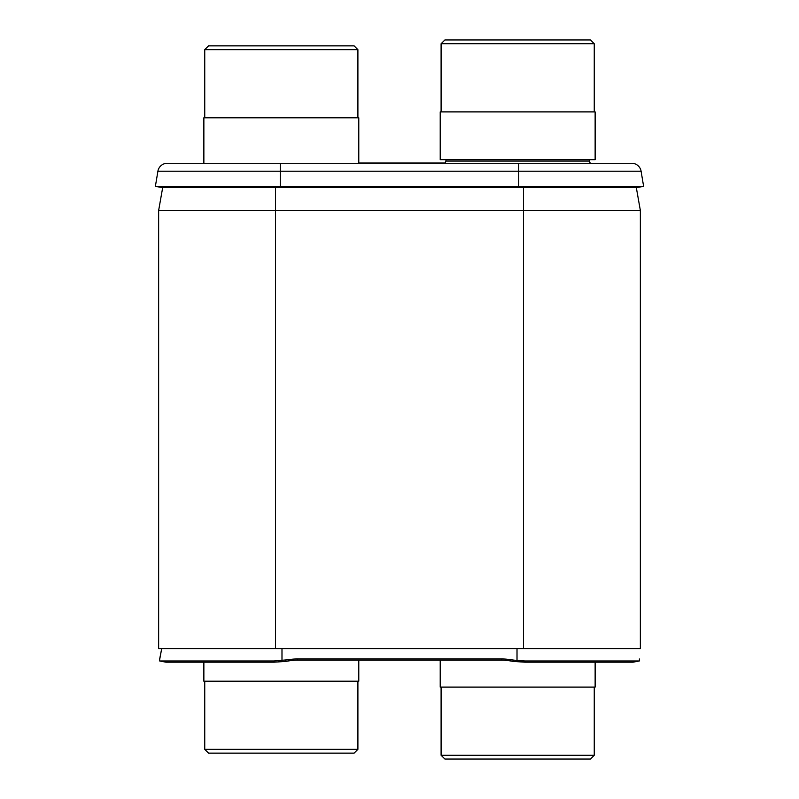 <?xml version="1.0" encoding="UTF-8"?>
<svg xmlns="http://www.w3.org/2000/svg" width="799" height="799" viewBox="0 0 799 799"><rect width="100%" height="100%" fill="white"/><g stroke="black" fill="none" stroke-linecap="round" stroke-linejoin="round"><path stroke-width="1.2" d="M523.465 648.578L158.641 648.578L158.641 210.487L162.706 187.455L158.641 210.487L640.359 210.487L636.294 187.455L640.359 210.487L640.359 648.578L523.465 648.578L523.465 187.455M199.49 163.266L195.276 163.266L199.49 163.266M358.781 163.266L358.781 117.793L203.865 117.793L203.865 163.266L195.276 163.266L280.289 163.266L280.289 171.206L641.088 171.206L643.624 186.387L641.088 171.206A9.508 9.508 0 0 0 631.709 163.266L167.291 163.266A9.508 9.508 0 0 0 157.912 171.206L155.376 186.387L643.624 186.387L637.292 187.455L161.708 187.455L155.376 186.387L157.912 171.206A9.508 9.508 0 0 1 167.291 163.266M159.45 660.753L161.708 648.578L159.68 658.965M274.007 660.973L159.72 660.973L166.052 662.191L273.967 662.191L274.007 660.973L288.549 659.714A51.386 50.437 180 0 1 297.468 658.955L501.532 658.955A51.386 50.437 180 0 1 510.451 659.714L510.451 660.943A51.386 50.437 -0 0 0 501.532 660.174L297.468 660.174A51.386 50.437 -0 0 0 288.549 660.943L285.872 661.402L285.872 660.184M285.872 661.402L273.967 662.191M517.013 648.578L517.013 660.493L510.451 659.714M513.128 660.184L513.128 661.402L510.451 660.943M517.013 660.493L524.993 660.973L525.033 662.191L513.128 661.402M525.033 662.191L632.948 662.191L639.28 660.973L639.58 660.314L639.28 660.973L524.993 660.973M639.32 658.965L639.58 660.314M358.781 163.016L445.203 163.016L445.932 161.058A1.029 1.029 0 0 0 444.973 159.67M357.902 49.658L204.744 49.658L208.539 45.863L354.097 45.863L357.902 49.658L357.902 117.793M341.183 45.863L221.463 45.863L341.183 45.863M204.744 49.658L204.744 117.793M208.539 45.863L354.097 45.863L208.539 45.863M594.256 755.255L441.098 755.255L444.903 759.05L590.461 759.05L444.903 759.05L590.461 759.05L594.256 755.255L594.256 687.11M577.537 759.05L457.817 759.05L577.537 759.05M441.098 755.255L441.098 687.11M440.219 660.174L440.219 687.11L595.135 687.11L595.135 662.191M589.422 161.058A1.029 1.029 0 0 1 590.391 159.67A1.029 1.029 0 0 0 589.422 161.058L590.261 163.266L589.422 161.058L445.932 161.058L445.103 163.266M594.256 43.745L441.098 43.745L444.903 39.95L590.461 39.95L594.256 43.745L594.256 111.89M577.537 39.95L457.817 39.95L577.537 39.95M441.098 43.745L441.098 111.89M440.219 111.89L595.135 111.89L595.135 159.67L440.219 159.67L440.219 111.89M590.261 163.266L518.711 163.266L518.711 187.455M444.903 39.95L590.461 39.95L444.903 39.95M204.744 749.342L357.902 749.342L354.097 753.137L208.539 753.137L204.744 749.342L204.744 681.207M221.463 753.137L341.183 753.137L221.463 753.137M357.902 749.342L357.902 681.207M358.781 660.174L358.781 681.207L203.865 681.207L203.865 662.191M354.097 753.137L208.539 753.137L354.097 753.137M275.535 648.578L275.535 187.455M280.289 187.455L280.289 171.206L157.912 171.206M281.987 648.578L281.987 660.493M501.532 658.955L501.532 660.174M297.468 658.955L297.468 660.174M288.549 659.714L288.549 660.943M520.099 660.753L520.109 661.981M278.891 661.981L278.901 660.753M159.66 660.963L165.982 662.191M633.018 662.191L639.34 660.963"/></g></svg>
